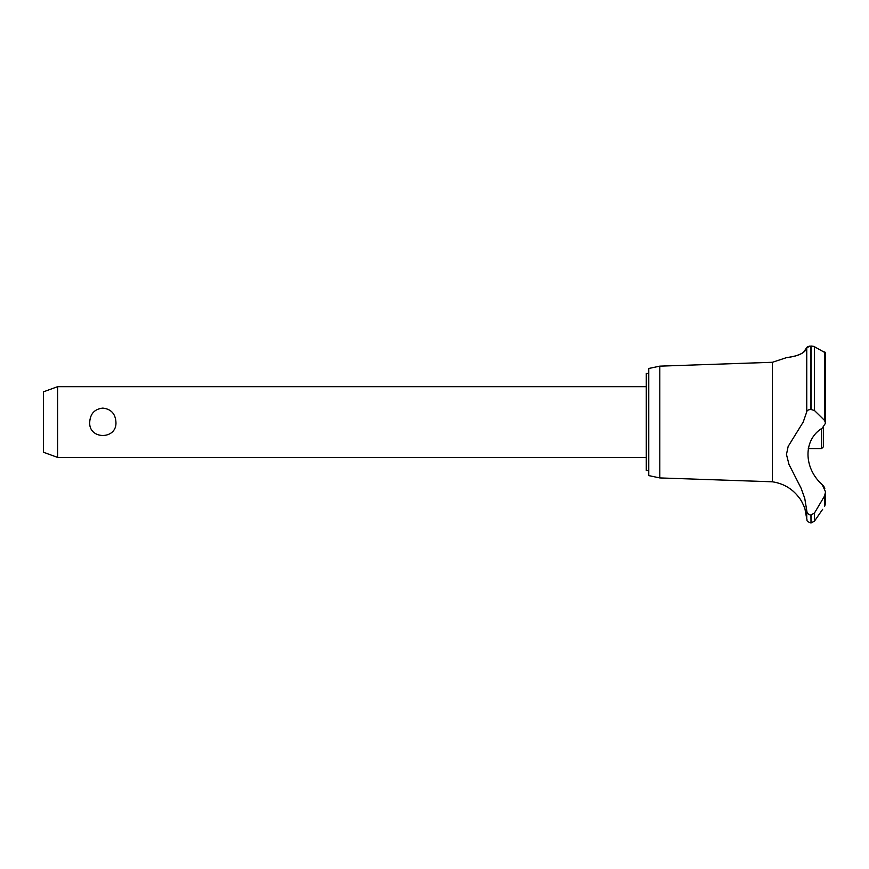 <?xml version="1.0" encoding="UTF-8"?>
<svg xmlns="http://www.w3.org/2000/svg" width="869" height="869" viewBox="0 0 869 869"><rect width="100%" height="100%" fill="white"/><g stroke="black" fill="none" stroke-linecap="round" stroke-linejoin="round"><path stroke-width="1.3" d="M648.763 470.65L646.286 470.65L646.286 373.42L648.763 373.42M57.593 386.683L57.593 457.398L43.45 452.249L43.45 391.832L57.593 386.683L646.286 386.683M89.713 422.041C90.3 413.655 94.667 409.006 102.824 408.104C110.971 409.006 115.349 413.655 115.935 422.041C117.228 439.953 88.421 439.953 89.713 422.041M659.81 366.142L659.81 477.928L648.763 475.604L648.763 368.467L659.81 366.142L772.432 362.286L786.271 357.713M659.81 477.928L772.432 481.795L772.432 362.286M801.609 353.509L802.261 353.151M803.488 352.336L806.758 347.557C805.237 356.377 784.142 357.822 786.304 357.702C786.532 357.192 804.053 356.855 806.758 347.557L806.758 411.808C806.986 410.407 808.376 409.636 810.94 409.473L814.459 410.505L824.54 420.4L825.55 423.127L822.248 428.145C803.228 439.475 803.249 467.761 822.248 484.717L825.55 491.887L824.54 496.036L814.459 513.036L810.94 515.035C808.376 514.698 806.986 513.21 806.758 510.592L804.759 498.426L801.153 488.302L788.998 464.448L786.467 454.465L788.161 446.405L803.217 422.041L806.758 411.808M807.236 346.883L809.539 346.112M810.907 346.014L806.758 347.557M813.308 346.286L810.94 346.014L810.94 409.473M824.714 351.978L825.278 352.379M811.005 515.035L811.005 522.986L810.94 515.035M822.617 509.364L814.459 521.15L814.459 513.036M824.974 505.812C821.933 510.385 821.933 510.385 824.974 505.812M824.54 496.036L824.54 506.442L825.55 503.194L825.55 491.887M772.432 481.795C783.99 483.566 793.147 489.225 799.914 498.763C800.512 498.578 805.574 509.288 805.031 509.364L806.758 518.945L806.758 510.592M804.422 507.453L804.129 506.638M803.543 505.182L803.293 504.607M801.772 501.63L800.827 500.099M824.866 488.226L823.301 485.641M825.55 423.127L825.55 352.933L814.459 346.731L814.459 410.505M808.289 448.556L821.661 448.556L821.661 428.569M823.432 427.374L823.432 446.785L821.661 448.556M811.005 409.473L811.005 346.014M824.54 420.4L824.54 351.902M646.286 457.398L57.593 457.398M811.005 522.986L814.459 521.15M806.758 518.945C807.594 520.183 805.367 521.107 810.94 522.986"/></g></svg>
